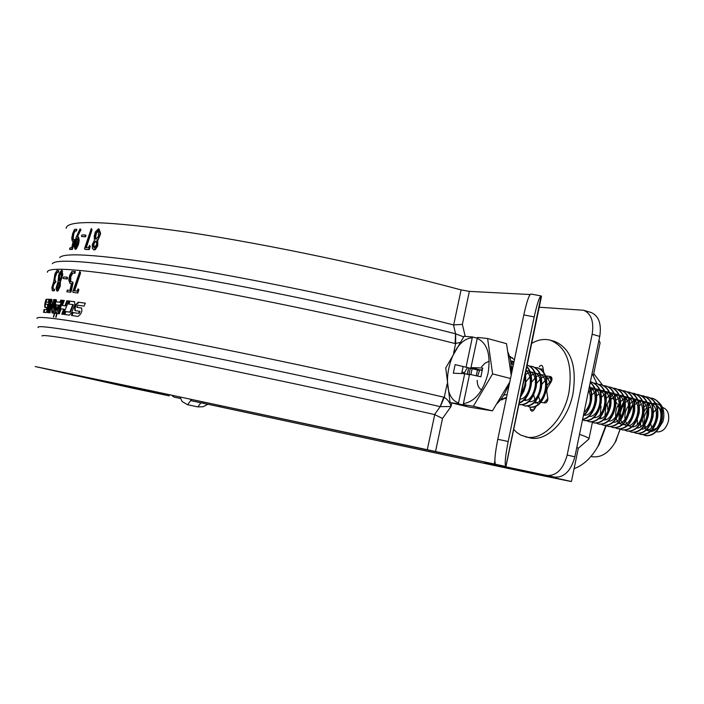 <?xml version="1.0" encoding="UTF-8"?>
<svg xmlns="http://www.w3.org/2000/svg" width="704" height="704" viewBox="0 0 704 704"><rect width="100%" height="100%" fill="white"/><g stroke="black" fill="none" stroke-linecap="round" stroke-linejoin="round"><path stroke-width="1.06" d="M599.755 336.415L592.17 334.233C594.088 321.552 591.219 313.562 583.563 310.253L591.087 312.497C598.77 315.806 601.656 323.778 599.755 336.415L574.869 456.826C570.935 470.897 564.194 477.664 554.655 477.118L493.803 464.341L571.428 481.501C571.27 482.02 370.242 439.208 217.589 406.322L191.057 400.682L191.286 399.37M583.563 310.253L539.229 307.217M592.17 334.233L567.16 455.066L574.869 456.826M171.424 395.138L173.906 397.082L179.934 398.385M180.33 398.429L173.906 397.082M180.347 398.464L173.888 397.074M203.192 401.905L202.919 403.172L219.886 406.798C368.254 438.768 563.235 480.286 563.033 479.706L484.378 462.326L546.973 475.455C556.486 475.992 563.218 469.19 567.16 455.066M202.919 403.172L191.057 400.682M598.972 340.199L600.09 342.813L599.878 343.851M579.506 434.359C585.578 436.427 588.746 437.87 589.019 438.689L588.685 439.217M592.011 373.894L593.182 375.681M576.866 447.163L578.274 448.378M620.259 429.088L614.874 442.913M590.964 456.421L592.363 456.729C601.471 457.811 609.294 452.628 615.833 441.17L620.092 429.035M620.893 417.199L620.4 413.213M619.054 408.091L617.927 405.354M617.17 403.911L615.93 401.949M614.055 399.67L612.286 398.068M574.086 468.67C583.431 465.212 591.422 457.723 598.048 446.195L605.783 425.559M602.536 385.088L593.718 373.666M607.499 405.539L607.737 409.534M606.197 425.621L599.174 444.435L596.763 448.386M54.578 313.5L53.777 316.853M54.314 313.218L53.442 316.994L54.366 313.236M56.936 313.738L56.118 317.161M56.672 313.482L55.792 317.275L56.725 313.5M77.757 238.788L76.912 238.823L75.671 247.403M128.066 386.989L132.88 388.027M459.95 342.514L455.092 343.526L455.567 333.802L453.517 324.931L462.378 324.386L465.203 336.371M52.342 263.657C56.663 258.095 99.783 262.029 181.694 275.458C262.337 289.159 372.046 312.514 455.567 333.802L463.672 336.864M530.121 294.536L469.348 291.386L461.085 289.898C377.212 267.326 266.517 244.024 187.097 232.153C106.647 220.818 66.361 219.551 66.211 228.36M131.226 387.886L169.154 395.868L43.727 368.377L156.886 392.04L495.616 464.306C494.182 462.334 494.903 454.001 497.781 439.305L523.811 314.926C526.724 301.726 529.091 294.756 530.913 294.026L541.165 295.944C539.431 296.692 537.117 303.679 534.204 316.906L523.811 314.926M132.836 388.221L35.2 366.538L152.064 390.984L435.494 451.704L442.517 418.44L434.57 414.559L440.176 406.63L443.758 397.179L444.277 397.311C447.876 399.678 450.129 402.75 451.018 406.525L440.176 406.63C352.546 386.426 237.125 361.83 156.068 346.051C74.254 330.352 34.962 324.192 38.192 327.58M495.625 464.314L435.494 451.704M497.781 439.305L508.182 441.487C505.287 456.201 504.513 464.534 505.85 466.497L495.616 464.306M508.182 441.487L534.204 316.906M505.85 466.497L541.165 295.944M525.254 374.141L522.421 387.684M506.422 398.015L500.403 399.951M467.078 374.282L468.714 368.245M509.872 357.535L512.521 357.826M509.538 356.356L514.448 359.691M62.665 271.075L62.163 271.119M58.722 271.647L58.054 271.841M56.971 272.298L56.179 272.994M72.855 235.497L73.322 235.796M42.046 336.037C40.744 333.608 79.966 340.226 159.729 355.89C238.594 371.545 349.642 395.243 434.57 414.559M440.326 406.648L444.277 397.311L447.066 384.094M56.443 272.307L54.446 277.886L54.542 280.623L55.299 280.711L55.343 281.38L54.921 282.471L53.689 283.017L52.668 285.798L52.527 288.869L53.997 289.133L54.058 289.766L53.618 290.787L52.334 290.717L51.867 287.593L53.698 281.697L54.947 273.847L57.015 270.371L58.731 270.776L58.784 271.41L58.353 272.43L56.443 272.307L58.353 272.43M57.781 272.29L58.159 270.635L58.731 270.776M54.542 277.473L55.114 277.614L55.035 280.685M54.446 277.886L55.018 278.027M55.299 280.711L55.915 281.521L55.493 282.603L54.921 282.471M55.343 281.38L55.915 281.521M54.41 282.462L55.493 282.603M54.982 282.603L53.249 285.938L53.143 289.106M53.689 283.017L54.261 283.158M53.997 289.133L54.569 289.265L54.305 290.822L52.659 290.734M54.058 289.766L54.63 289.898M52.65 285.912L53.583 283.193M61.855 270.565L62.788 274.639L60.377 281.89L60.245 286.132L58.142 290.761L57.059 290.937M61.486 270.389L62.216 274.498L59.814 281.75L59.682 286L57.578 290.62L56.76 290.928L56.003 288.341L58.018 281.679L58.634 275.678L59.233 273.522L61.486 270.389L62.049 270.538M61.494 277.922L62.058 278.062M61.521 277.798L62.084 277.939M56.883 290.946L57.455 291.086M61.415 272.281L59.893 275.431L59.321 275.29L58.643 278.766L59.18 280.667L60.782 278.027L61.459 275.106L61.116 272.061L59.435 274.877M59.893 275.431L59.497 277.2L58.925 277.059M59.99 275.018L59.418 274.877M59.497 277.2L59.418 280.597M59.127 282.542L57.543 285.912L57.49 289.212M57.543 285.912L56.971 285.771L56.734 287.241L57.253 289.282L59.057 285.815L58.925 282.339L56.971 285.771M58.142 283.985L57.57 283.844M72.292 272.95L70.585 275.317L69.793 278.722L70.374 281.706L72.415 281.899L72.582 282.647L70.611 291.412L70.145 292.107L66.818 291.738L67.311 290.083L69.96 290.347L71.482 283.545L69.978 283.413L68.763 280.016L69.696 275.255L72.002 271.295L75.337 271.568L74.95 273.266L72.292 272.95L74.95 273.266M74.404 273.126L74.791 271.427L75.337 271.568M70.277 276.505L70.831 276.646L70.708 281.741M69.907 278.256L70.462 278.397M69.793 278.722L70.347 278.863M72.582 282.647L73.128 282.788L71.166 291.553L70.69 292.248L67.267 291.782M70.611 291.412L71.166 291.553M80.036 272.791L74.052 290.787L77.053 291.139L78.126 288.842L77.827 292.169L77.264 292.917L73.058 292.424L72.785 291.597L79.781 271.568L80.582 272.932L74.615 290.858M77.264 292.917L73.058 292.424M47.599 304.251L47.406 309.769L46.306 312.506L43.578 312.382L44.018 309.514L47.045 309.725L44.018 309.514M48.805 299.42L46.737 299.42L45.285 305.175L44.704 305.043L44.845 307.472L46.754 307.525L46.464 309.593M46.737 307.639L47.326 307.657L46.754 307.525M45.751 302.174L45.179 302.042L44.704 305.043M47.529 304.234L45.61 304.198L45.918 302.148L48.426 302.183L48.822 299.297L46.156 299.288L45.179 302.042M45.285 305.175L45.258 307.481M47.326 307.657L47.045 309.725M44.598 309.646L44.176 312.4M46.2 304.198L47.722 304.357M46.737 299.42L46.156 299.288M48.55 312.673L50.239 299.341L49.245 299.306L47.494 312.585L48.55 312.673M48.083 312.629L50.23 299.455M49.826 299.438L49.245 299.306M51.322 307.023L51.63 304.471L51.058 304.33L52.008 312.981L53.354 313.122L54.798 299.596L53.698 299.526L52.747 308.009L51.823 299.411L50.706 299.358L49.034 312.708L50.046 312.796L51.058 304.33M50.706 299.358L51.278 299.49L49.623 312.761M51.278 299.49L51.841 299.517M52.747 308.009L53.319 308.15L54.27 299.658L54.78 299.693M51.63 304.471L52.571 313.034M54.27 299.658L53.698 299.526M55.387 313.342L55.625 299.754L55.053 299.614L54.815 313.271L56.144 313.421L62.304 300.265L60.79 300.115L59.822 302.174L60.386 302.306L56.294 301.849L59.822 302.174M58.494 305.052L56.214 310.033L56.258 304.832L58.458 305.131M56.214 310.033L56.786 310.165L59.057 305.193M56.795 308.766L56.786 310.165M55.625 299.754L56.329 299.807M60.386 302.306L61.354 300.247L62.26 300.344M62.383 305.474L65.507 305.914L62.383 305.474L64.258 300.476L62.647 300.3L57.746 313.614L59.277 313.799L61.134 308.81L63.677 309.109L61.776 314.116L63.457 314.327L68.631 300.969L66.88 300.766L64.953 305.774M63.65 309.179L64.231 309.25L62.357 314.186M65.507 305.914L67.434 300.898L68.605 301.039M58.335 313.685L63.21 300.441L64.231 300.546M63.21 300.441L62.647 300.3M74.782 301.796L69.432 301.066L68.288 303.996L72.855 304.568L69.819 312.11L70.365 312.242L73.401 304.709L72.855 304.568M72.829 304.63L73.401 304.709M69.432 301.066L74.545 301.699L74.87 304.709L71.562 312.831L69.291 315.128L64.222 314.433L65.358 311.511L69.819 312.11M64.803 314.512L65.912 311.643L70.365 312.242M69.986 301.198L68.86 304.066M65.912 311.643L65.358 311.511M71.984 315.515L73.163 312.638L72.618 312.506L71.421 315.436L78.074 316.422L80.564 314.151L81.902 311.045L81.585 308.009M73.163 312.638L78.584 313.368L72.618 312.506M85.29 303.222L78.285 302.192L75.909 304.498L74.633 307.595L74.976 310.614L79.473 311.265L78.584 313.368M79.455 311.318L80.01 311.397L79.473 311.265M78.285 302.192L85.307 303.169L84.031 306.117L77.774 305.228L76.894 307.331L81.47 307.982M77.458 307.41L81.717 308.07M78.822 302.324L76.446 304.63L75.17 307.727L75.293 310.658M80.01 311.397L79.121 313.5M55.053 299.614L56.329 299.719L56.294 301.849M80.098 271.823L80.582 272.932M78.364 289.036L78.936 289.749L77.801 293.058M70.162 283.43L71.465 283.633M72.838 273.099L70.831 276.646M72.53 282.005L73.128 282.788M67.118 277.262L67.707 277.974L67.197 278.978L63.809 278.626M52.395 288.165L52.747 285.938M54.27 279.523L54.551 277.913M54.648 277.499L55.959 272.809M57.024 272.448L55.114 277.614M453.675 352.801L455.611 343.64L455.708 333.854M59.699 257.55C64.39 251.777 106.691 255.306 186.622 268.145C265.258 281.266 371.95 303.952 453.517 324.931M73.207 233.64L73.762 232.091M72.706 233.508L74.457 229.469L76.252 229.205L76.305 229.821L75.882 230.85L74.527 230.982L72.503 236.738L72.688 239.457L74.527 239.501L74.589 240.178L72.679 248.67L72.318 249.383L70.206 249.489L69.643 249.348L69.749 248.054L71.764 247.606L73.234 241.023L72.274 241.102L71.755 238.102L72.706 233.508M74.061 239.536L74.527 239.501M73.964 239.351L74.589 240.178M74.017 240.029L72.116 248.521L72.679 248.67M72.116 248.521L71.755 249.234L72.318 249.383M71.79 249.19L72.362 249.33M71.755 249.234L69.643 249.348M77.748 244.781L75.099 249.128L74.184 246.435L75.926 237.82L79.983 228.941L80.441 229.759L76.78 237.019L77.968 236.966L78.681 240.055L77.748 244.781L78.311 244.922L76.287 248.961L75.24 249.11M75.724 248.82L76.287 248.961M78.311 242.317L78.866 242.458L78.311 244.922M78.109 243.214L78.663 243.364M77.968 236.966L78.522 237.116L79.244 240.205L78.866 242.458M79.746 230.745L80.309 230.894L77.387 236.993M84.982 236.614L81.638 236.588L81.47 235.778L82.016 234.942L85.369 234.934L84.982 236.614L85.536 236.764L81.638 236.588M89.707 246.154L90.253 246.303L89.162 249.594L85.351 249.41L84.568 248.486L91.274 228.562L91.476 229.724L85.73 247.606L88.458 247.729L89.47 245.432L89.144 248.679L89.69 248.829M89.144 248.679L88.616 249.445L84.806 249.269M88.616 249.445L89.162 249.594M91.476 229.724L92.022 229.882L86.319 247.632M93.782 249.77L92.338 248.354L92.33 244.499L94.433 240.266L94.222 236.051L95.33 231.915L98.446 228.8L100.03 233.059L99.317 236.553L97.196 240.425L97.478 244.79L94.802 249.462L93.738 249.762M98.472 230.666L96.325 233.473L95.594 237.442L96.193 239.272L95.674 239.14L98.252 236.632L98.798 231.097L98.085 230.498L95.788 233.323L95.058 237.292L95.674 239.14M96.096 241.076L94.002 242.475L93.298 244.438L93.113 245.942L94.16 248.063L96.501 244.578L96.677 243.188L95.753 240.979M96.175 241.138L94.538 242.625L93.834 244.587L94.239 248.063M93.834 244.587L93.298 244.438M94.538 242.625L94.002 242.475M98.982 228.95L100.558 233.218L100.276 234.784L97.733 240.574L97.803 245.696L95.339 249.612L94.318 249.911M91.573 228.862L92.022 229.882M89.716 245.678L90.253 246.303M85.483 235.083L86.046 235.743L85.536 236.764M80.538 229.099L80.995 229.909L80.309 230.894M72.521 241.085L73.19 241.217M72.318 238.33L73.278 233.658M76.314 229.284L76.824 229.354L76.534 230.886L75.09 231.132L73.832 233.587L73.022 239.43M75.099 249.128L75.662 249.278M75.46 247.474L77.15 244.508L77.942 240.495L77.572 238.63L76.349 238.674L74.906 245.59L75.46 247.474M66.642 278.837L63.369 278.599L63.21 277.763L63.747 276.945L67.03 277.147L66.642 278.837M208.243 404.334L195.571 401.667L207.882 404.29M531.67 343.402C538.058 339.671 544.289 338.606 550.37 340.208L554.382 341.334C570.874 348.234 577.078 365.666 573.003 393.633C567.706 421.194 546.163 442.446 529.522 437.791L520.872 435.169L516.692 432.388L513.709 429.422M550.37 340.208C566.826 347.107 573.003 364.558 568.911 392.577C563.596 420.191 542.071 441.496 525.466 436.85M530.068 407.158L530.385 409.253L533.808 410.089M534.098 408.1L534.292 409.332M540.901 402.345L544.949 402.934C546.894 402.635 547.853 401.078 547.826 398.27L546.709 391.274L547.395 387.992L551.276 381.674C552.438 379.025 552.165 377.309 550.449 376.517L545.574 375.918M551.522 377.212L550.59 377.098M543.69 372.231L542.881 367.162C542.115 364.901 540.901 364.76 539.246 366.749M530.385 409.253C531.142 411.567 532.347 411.752 534.002 409.807L536.087 406.41M525.606 398.385L525.791 399.458M477.136 338.316C487.309 343.024 490.952 354.658 488.074 373.208C483.208 391.53 474.98 401.676 463.382 403.647L463.311 404.606L473.361 406.261L492.598 373.894L487.608 338.518L477.462 337.436L470.976 367.594L482.724 367.998L480.867 376.825L469.559 374.308L463.382 403.647M467.218 374.317L468.82 367.902M508.728 383.768C505.991 392.374 501.917 399.142 496.522 404.07M483.921 409.473L480.102 408.857M468.794 374.713L470.404 368.245M645.41 435.556L646.36 435.758C654.174 435.838 659.472 430.206 662.244 418.88C663.397 408.153 660.282 401.333 652.89 398.402L652.67 398.341M643.218 434.738L645.207 435.503C653.259 436.172 658.786 430.593 661.786 418.766C662.939 408.038 659.824 401.21 652.441 398.279L650.338 397.954M640.869 434.438L641.098 434.5C649.141 435.151 654.667 429.554 657.668 417.71C658.83 406.956 655.723 400.118 648.34 397.197L645.99 396.854M638.651 433.602L640.649 434.386C648.683 435.037 654.21 429.44 657.21 417.595C658.372 406.842 655.266 400.004 647.882 397.074L645.77 396.748M636.293 433.303L636.522 433.365C644.547 434.016 650.065 428.41 653.074 416.53C654.236 405.759 651.138 398.913 643.773 395.982L641.406 395.648M634.058 432.467L636.064 433.259C644.09 433.902 649.607 428.287 652.617 416.416C653.778 405.636 650.681 398.79 643.315 395.859L641.194 395.534M631.69 432.177L631.919 432.238C639.936 432.881 645.445 427.249 648.454 415.351C649.634 404.554 646.536 397.69 639.179 394.768L636.803 394.434M629.446 431.332L631.462 432.124C639.47 432.766 644.987 427.134 647.997 415.228C649.167 404.43 646.078 397.566 638.722 394.645L636.592 394.319M627.07 431.033L627.299 431.094C635.298 431.737 640.807 426.087 643.826 414.163C644.996 403.339 641.916 396.466 634.568 393.545L632.183 393.21M619.309 412.35L618.974 419.593M619.379 421.995L619.714 423.236M624.818 430.188L626.833 430.98C634.832 431.622 640.341 425.973 643.359 414.04C644.538 403.216 641.45 396.343 634.102 393.422L631.963 393.096M622.424 429.898L622.662 429.959C630.643 430.584 636.143 424.926 639.162 412.966C640.35 402.125 637.27 395.243 629.939 392.313L627.537 391.978M620.162 429.035L622.195 429.845C630.177 430.47 635.677 424.811 638.695 412.843C639.883 402.002 636.803 395.12 629.473 392.19L627.317 391.864M617.76 428.745L617.998 428.806C625.97 429.431 631.462 423.755 634.489 411.77C635.677 400.902 632.606 394.002 625.284 391.081L625.055 391.019M615.49 427.882L617.531 428.692C625.495 429.317 630.995 423.632 634.014 411.646C635.21 400.778 632.139 393.879 624.818 390.958L622.653 390.632M613.078 427.592L613.316 427.654C621.271 428.27 626.762 422.576 629.79 410.564C630.986 399.67 627.924 392.762 620.611 389.84L620.374 389.787M610.43 397.452L605.748 407.343L605.026 415.712M605.37 418.097L605.757 419.654M610.799 426.721L612.841 427.539C620.796 428.155 626.287 422.462 629.314 410.441C630.511 399.546 627.458 392.638 620.145 389.717L617.971 389.391M608.37 426.43L608.608 426.492C616.554 427.108 622.037 421.397 625.064 409.35C626.27 398.438 623.216 391.521 615.912 388.599L615.683 388.538M601.075 406.155L600.336 414.401M600.653 416.786L601.058 418.44M606.082 425.559L608.142 426.378C616.079 426.994 621.562 421.274 624.598 409.235C625.794 398.314 622.75 391.398 615.446 388.476L613.263 388.15M603.645 425.269L603.882 425.33C611.811 425.938 617.294 420.209 620.33 408.135C621.535 397.197 618.49 390.271 611.204 387.35L610.966 387.288M601.348 424.389L603.416 425.216C611.336 425.823 616.818 420.086 619.846 408.012C621.06 397.074 618.015 390.148 610.729 387.226L608.538 386.901M598.902 424.098L599.139 424.169C607.05 424.758 612.524 419.012 615.56 406.921C616.774 395.956 613.738 389.013 606.461 386.091L606.223 386.03M596.596 423.21L598.664 424.046C606.575 424.644 612.049 418.898 615.085 406.798C616.299 395.833 613.263 388.89 605.986 385.968L603.786 385.642M594.132 422.928L594.37 422.99C602.263 423.579 607.737 417.815 610.773 405.689C611.996 394.706 608.969 387.754 601.709 384.833L601.471 384.771M591.818 422.03L593.894 422.875C601.788 423.465 607.253 417.692 610.298 405.566C611.521 394.574 608.494 387.622 601.225 384.701L599.016 384.384M589.345 421.749L589.582 421.81C597.458 422.4 602.923 416.61 605.968 404.457C607.191 393.448 604.182 386.478 596.922 383.566L596.684 383.504M587.013 420.842L589.107 421.696C596.974 422.277 602.439 416.486 605.484 404.334C606.716 393.325 603.698 386.355 596.446 383.434L594.22 383.117M584.531 420.561L584.769 420.631C592.636 421.203 598.092 415.404 601.137 403.225C602.369 392.19 599.368 385.211 592.126 382.29L590.339 381.99M582.516 419.83L584.294 420.508C592.152 421.089 597.608 415.281 600.653 403.093C601.894 392.058 598.884 385.079 591.642 382.166L590.348 381.911M582.56 419.619C589.433 418.158 594.018 412.28 596.288 401.975C597.502 393.008 595.487 386.47 590.26 382.36M582.595 419.434C589.248 417.657 593.657 411.796 595.804 401.852C596.992 393.202 595.126 386.769 590.225 382.545M583.317 415.958C587.453 412.553 590.154 407.475 591.413 400.726C592.275 394.953 591.642 389.998 589.538 385.845M583.449 415.316C587.25 411.884 589.75 406.974 590.929 400.602L591.149 392.973L589.415 386.452M546.128 402.644L547.712 400.189M530.13 407.167L530.385 407.238C538.05 407.73 543.435 401.729 546.524 389.224C547.826 377.907 544.931 370.806 537.838 367.902L537.583 367.84M527.683 406.155L529.874 407.114C537.539 407.607 542.925 401.597 546.022 389.092C547.325 377.775 544.421 370.674 537.328 367.77L534.97 367.462M525.043 405.918L525.298 405.988C532.946 406.472 538.322 400.444 541.42 387.913C542.731 376.578 539.845 369.459 532.761 366.555L530.121 366.265M522.588 404.897L524.788 405.865C532.435 406.349 537.812 400.321 540.91 387.781C542.221 376.446 539.334 369.318 532.259 366.423L529.883 366.124M519.939 404.659L520.194 404.73C527.824 405.205 533.192 399.168 536.29 386.602C537.61 375.241 534.732 368.104 527.666 365.2L527.138 365.086M518.936 404.378L519.684 404.606C527.305 405.082 532.673 399.036 535.779 386.47C537.099 375.1 534.222 367.972 527.155 365.068L527.674 365.209M519.165 403.269C525.184 400.787 529.179 394.786 531.142 385.282C532.321 377.142 530.895 370.841 526.865 366.388M519.235 402.934C524.982 400.189 528.774 394.258 530.622 385.141C531.758 377.353 530.49 371.219 526.794 366.722M520.467 397.047L523.864 391.23L525.765 385.044L525.615 372.372M520.705 395.894L525.448 383.821L525.386 373.498M500.518 399.81L502.313 399.74M505.736 398.429L506.431 397.971M500.597 399.705L506.563 397.346M505.006 392.85L509.379 383.9M507.021 388.529L508.966 383.354M645.744 396.854L643.465 397.082M635.738 401.474L634.454 402.873M632.966 404.862L629.244 413.336M645.533 396.739L643.271 396.915M635.51 401.13L634.348 402.345M632.826 404.281L629.913 409.719M636.557 394.425L634.26 394.671M626.507 399.177L625.099 400.752M623.656 402.75L620.092 410.995M636.346 394.31L634.058 394.495M626.278 398.825L625.002 400.189M623.524 402.142L620.171 409.015M622.406 390.623L620.083 390.843M612.269 395.34L610.817 396.959M551.628 380.97L550.352 376.499M543.233 369.336L542.634 369.178M551.258 381.7L549.877 376.446M543.233 369.38L540.038 368.799M513.946 362.076L511.57 362.534M514.008 361.794L511.975 361.046M513.982 361.926L510.567 360.756M513.348 364.945L510.717 361.706M513.225 365.534L510.77 362.111M661.012 406.155C663.59 409.561 664.409 413.961 663.467 419.355L662.842 421.784L657.439 430.223M656.982 430.778L662.781 421.863L663.45 419.25C664.611 411.99 663.124 406.454 658.997 402.626M642.532 416.108L643.518 412.87M644.125 411.488L646.642 407.537M648.278 405.865L649.475 404.932M651.834 403.682L655.151 403.102M655.556 403.128L660.238 405.31M656.788 428.067L651.807 430.32M651.226 430.338L649.81 430.153M648.622 429.73L647.398 428.965M645.929 427.425L644.741 425.234M644.134 423.183L644.186 416.671L647.143 409.939M662.464 407.431L662.878 407.546C667.577 409.411 669.442 413.882 668.457 420.966C666.222 428.736 662.262 432.362 656.586 431.842L656.128 431.728M653.444 430.003L652.766 429.202M651.728 427.46L650.734 423.958M650.628 420.675L651.825 415.43M509.775 382.026L492.448 410.846L468.943 407.062L450.076 402.547L445.746 367.946L464.059 336.292L472.569 336.978L477.171 338.219M464.552 373.674L464.429 372.698L461.974 372.073M464.429 372.698L467.412 367.594M487.608 338.518L506.528 343.675L511.183 375.267M653.426 412.35L657.114 408.637M657.501 408.399L658.891 407.766M648.657 408.214L650.522 406.78M652.582 405.856L653.673 405.627M656.85 406.014C661.038 408.214 662.649 412.623 661.672 419.223M643.456 424.882L643.746 425.902M643.922 426.413L646.052 429.783M646.351 430.047L650.003 431.517M650.593 431.517C659.771 431.684 665.324 411.136 656.506 405.117M655.934 404.712L651.719 403.418M651.314 403.418L647.856 404.228M647.478 404.404L644.01 406.877M645.99 430.382C655.186 430.637 660.801 409.878 651.913 403.885M651.341 403.48L647.117 402.222M642.497 401.025L646.721 402.257L643.245 403.075M641.238 404.219L639.373 405.794M641.362 429.246C650.584 429.581 656.26 408.619 647.293 402.653M637.859 399.828L642.083 401.016L638.607 401.914M638.229 402.098L634.718 404.721M636.706 428.111C645.964 428.525 651.702 407.352 642.664 401.412M637.454 399.837L633.961 400.752M633.574 400.937L630.036 403.638M629.614 404.096C625.504 409.341 624.087 414.911 625.337 420.816M625.504 421.379L627.572 425.031M627.871 425.322L631.462 426.941M632.042 426.967C641.318 427.46 647.117 406.076 638 400.162M637.428 399.775L633.204 398.614M632.79 398.631L629.279 399.582M628.901 399.775L625.328 402.556M624.906 403.031C620.919 408.206 619.511 413.706 620.69 419.522M620.849 420.103L622.908 423.834M623.198 424.125L626.78 425.788M627.352 425.814C636.645 426.395 642.514 404.791 633.327 398.913M632.746 398.534L628.522 397.408M628.109 397.426L624.589 398.411M624.202 398.614L620.602 401.474M620.171 401.966C616.308 407.079 614.926 412.491 616.018 418.211M616.176 418.81L618.218 422.62M618.508 422.928L622.072 424.626M622.644 424.653C631.954 425.322 637.894 403.506 628.628 397.654M628.047 397.285L623.814 396.185M623.41 396.211L619.872 397.232M619.485 397.443L615.859 400.382M617.91 423.491C627.246 424.248 633.248 402.213 623.902 396.396M623.33 396.026L619.098 394.962M618.684 394.997L615.138 396.053M614.742 396.264L611.09 399.3M613.158 422.321C622.512 423.174 628.584 400.91 619.159 395.129M618.587 394.768L614.354 393.738M613.941 393.765L610.377 394.874M609.981 395.085L606.294 398.218M608.388 421.15C617.76 422.092 623.902 399.608 614.398 393.862M613.826 393.501L609.585 392.506M609.171 392.542L605.59 393.686M605.202 393.906L601.48 397.135M603.592 419.971C612.982 421.01 619.194 398.297 609.62 392.586M609.048 392.234L604.798 391.274M604.384 391.31L600.794 392.498M598.998 393.694L596.64 396.053M598.778 418.783C608.186 419.918 614.469 396.977 604.815 391.301M604.243 390.958L599.993 390.025C609.717 395.648 603.363 418.818 593.938 417.595M599.57 390.069L595.962 391.301M595.566 391.538L591.782 394.979M599.412 389.673L595.162 388.784M594.739 388.828L591.114 390.104M590.718 390.342L588.183 392.41M589.081 416.398C598.523 417.727 604.947 394.319 595.135 388.722M594.563 388.388L590.304 387.534M589.89 387.578L589.151 387.719M584.206 415.193C593.657 416.627 600.16 392.973 590.269 387.429M584.047 412.421C590.33 406.234 591.879 398.71 588.711 389.849M551.091 380.679L546.911 385.422M549.938 377.494L546.462 379.148M546.04 379.456L541.798 384.402M541.2 385.475L538.674 395.34M538.701 396.502L540.241 402.248M545.186 376.121L541.385 377.907M540.954 378.233L536.65 383.39M536.034 384.551L533.685 393.712M533.694 394.962L535.234 400.998M535.498 401.43L537.812 403.603M544.025 402.802L547.853 398.464M550.378 383.134L546.41 376.147M544.271 374.986L540.54 374.73M540.109 374.827L536.281 376.675M535.85 377.01L531.476 382.395M534.178 402.829C543.717 405.39 551.012 379.183 540.311 374.141M539.748 373.859L535.436 373.428M534.996 373.525L531.15 375.434M530.719 375.778L526.275 381.418M529.056 401.553C538.595 404.246 545.97 377.766 535.19 372.777M534.626 372.504L530.306 372.117M529.866 372.214L526.002 374.185M525.562 374.537L525.087 374.959M523.899 400.277C533.447 403.093 540.91 376.341 530.042 371.413M529.478 371.149L525.976 370.656M520.036 399.098C528.88 399.353 534.794 376.614 525.958 370.726M521.004 393.95C524.63 388.863 525.897 382.976 524.806 376.288M512.494 369.019L511.113 369.873M512.97 366.74L511.13 366.573M503.686 395.217L507.17 394.434M512.521 368.887L511.148 367.242M489.218 361.222L485.135 363.079L481.554 366.793M479.741 369.846L477.602 376.103M477.171 380.345C477.286 385.326 478.79 388.467 481.686 389.761M643.254 424.362L642.365 419.575M646.149 435.679L644.345 434.65M640.631 426.774L640.561 423.315M637.331 419.32L637.375 424.547M637.85 426.994L638.106 427.918M507.734 351.868C510.62 357.676 511.667 364.786 510.884 373.199M510.506 378.497L492.598 373.894M492.448 410.846L473.361 406.261M482.196 370.48L470.976 367.594M482.293 370.049L481.096 369.741L482.346 369.785M479.574 369.802L479.45 370.418L455.136 364.619L453.314 373.217L464.702 373.674L458.542 402.882C437.202 396.343 449.407 338.712 472.252 337.85L472.569 336.978M463.109 366.67L461.657 373.551M479.45 370.418L455.136 364.619M466.11 366.995L472.252 337.85M466.488 405.363L463.311 404.606M466.409 405.733L458.48 403.832L458.542 402.882M469.436 374.88L464.702 373.674M458.48 403.832L450.076 402.547M472.146 368.623L470.888 374.607M477.462 369.987L476.238 375.795M220.167 405.53L219.886 406.798M510.426 357.597L510.18 358.785M554.655 477.118L546.973 475.455M462.378 324.386L469.348 291.386M453.675 324.966L461.085 289.898M509.573 356.47L510.734 356.778M529.434 295.636L529.672 294.518M494.208 464.024L494.859 460.909M163.759 394.689L164.006 393.554M427.249 449.944L434.72 414.603M451.774 402.952L451.018 406.525L442.517 418.44M37.048 318.41C35.834 314.926 76.586 320.962 159.315 336.53C241.138 352.194 356.294 376.737 443.758 397.179M455.092 343.526C368.095 321.622 253.123 297.246 171.072 283.272C88.062 269.623 46.842 265.954 47.414 272.263M200.869 402.811L197.833 406.903L187.634 404.73L190.652 400.611L190.854 399.274M589.019 438.689L592.398 422.338M596.966 383.574L592.75 374.774M600.09 342.813L593.27 375.848M578.336 448.105L571.428 481.501M578.362 448.237L589.037 438.909M599.174 444.435L598.048 446.195M616.308 440.405L615.833 441.17M505.956 466.523L522.896 385.396M524.762 376.464L541.499 296.331M169.154 395.868L169.409 394.706M57.323 291.06L56.76 290.928M93.958 249.85L93.421 249.7M75.469 249.242L74.906 249.102M641.098 434.491L640.64 434.386M636.522 433.365L636.064 433.25M631.919 432.238L631.462 432.124M627.299 431.094L626.833 430.98M622.653 429.95L622.195 429.836M617.998 428.806L617.531 428.692M613.307 427.654L612.841 427.539M608.608 426.492L608.133 426.378M603.882 425.33L603.407 425.216M599.139 424.16L598.664 424.046M594.37 422.99L593.894 422.875M589.582 421.81L589.098 421.696M584.769 420.631L584.285 420.508M530.385 407.238L529.874 407.114M525.298 405.988L524.788 405.856M520.194 404.73L519.684 404.606M652.898 398.402L652.441 398.279M648.34 397.197L647.891 397.074M643.773 395.982L643.315 395.859M639.179 394.768L638.722 394.645M634.568 393.545L634.11 393.422M629.939 392.313L629.473 392.19M625.284 391.081L624.818 390.958M620.611 389.84L620.145 389.717M615.921 388.599L615.446 388.476M611.204 387.35L610.729 387.226M606.47 386.091L605.994 385.968M601.709 384.833L601.234 384.701M596.93 383.566L596.446 383.434M592.126 382.29L591.642 382.166M542.89 369.239L542.388 369.107M537.838 367.902L537.337 367.77M532.77 366.555L532.259 366.423M512.239 361.117L511.72 360.976M187.634 404.73L182.222 401.614L179.916 396.942M207.865 404.29L203.086 406.754L197.833 406.903"/></g></svg>
